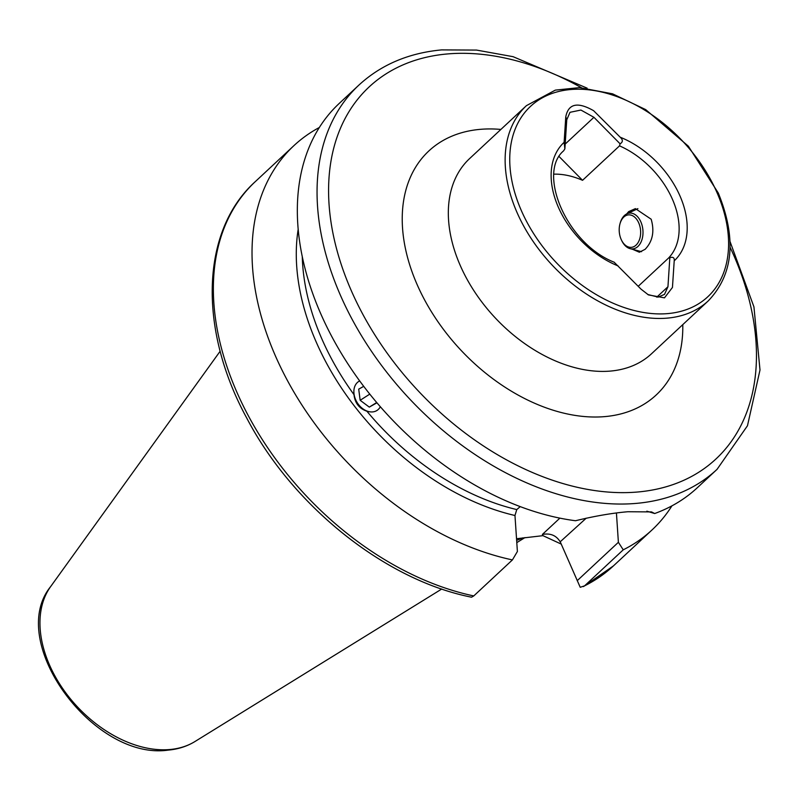 <?xml version="1.0" encoding="UTF-8"?>
<svg xmlns="http://www.w3.org/2000/svg" width="800" height="800" viewBox="0 0 800 800"><rect width="100%" height="100%" fill="white"/><g stroke="black" fill="none" stroke-linecap="round" stroke-linejoin="round"><path stroke-width="1.2" d="M647.74 294.49L658.12 297.11L664.51 294.39L667.95 286.74L669.83 257.66L668.54 258.06A75.04 50.55 47 0 0 672.47 199.37A75.04 50.55 47 0 0 619.52 145.86L582.55 180.31A75.04 50.55 47 0 0 553.97 174.16M626.72 213.91L628.64 211.62L635.4 208.63L651.17 219.22C654.67 231.4 652.65 241.43 645.11 249.32L639.37 252.22L632.64 249.32M302.27 256.52A220.95 148.85 -133 0 0 353.99 394.63C354.91 403.03 359.2 408.56 366.88 411.2A220.95 148.85 -133 0 0 516.77 509.58L520.21 506.62M522.84 537.86A185.31 124.84 -133 0 1 516.65 540.33M730.04 241.53L753.94 306.9L760 370L747.47 425.75L717.06 469.34A262.64 176.93 -133 0 1 636.82 503.34A262.64 176.93 -133 0 1 369.63 348.54A262.64 176.93 -133 0 1 358.97 85.03L339.25 103.41A262.64 176.93 -133 0 0 336.36 344.87A262.64 176.93 -133 0 0 575.49 520.74C594.89 516.04 612.33 513.05 627.8 511.74L651.55 511.91L654.69 513.53L646.83 511.18M717.06 469.34L697.33 487.71A262.64 176.93 -133 0 1 654.69 513.53M614.62 262.69L641.05 289.16L648.45 294.91L664.48 297.85L672.45 287.46L674.21 260.83C674.6 257.78 673.14 256.72 669.83 257.66M638.22 286.3L668.54 258.06M620.1 143.82C623.03 142.04 623.07 139.84 620.2 137.21L593.63 110.71C577.64 101.57 568.36 103.62 565.77 116.85L564.12 142.32L564.88 148.84L566.76 119.77L570 112.31L580.92 110.05L593.93 117.3L620.1 143.82L619.52 145.86M564.88 148.84L563.61 150.84C537.17 173 566.38 243.61 614.36 262.29M473.76 595.93A262.64 176.93 -133 0 1 247.38 413.94A262.64 176.93 -133 0 1 255.28 181.64C200.6 231 198.23 329.31 246.8 418.16C292.91 506.3 385.4 580.2 471.55 597.2L473.76 595.93L512.42 559.91L517.39 551.5L514.97 515.5L516.77 509.58M561.23 544.08L542.97 535.66L516.54 538.73M671.92 505.86A262.64 176.93 -133 0 1 652.03 529.93A262.64 176.93 -133 0 1 623.24 549.82L584.58 585.84L580.22 587.29L560.42 542.23C556.57 535.53 550.55 532.94 542.38 534.44L559.87 518.14M512.42 559.91A262.64 176.93 -133 0 1 286.04 377.92A262.64 176.93 -133 0 1 293.94 145.62A262.64 176.93 -133 0 1 319.36 127.48M616.43 513.01L618.39 542.3L623.24 549.82M577.22 580.67L618.39 542.3M560.22 541.79L586.23 518.18M559.21 156.65L582.55 180.31M621.44 240.02L621.83 240.82A17.96 11.76 -95.2 0 0 625.73 246.2A17.96 11.76 -95.2 0 0 630.04 248.63A17.96 11.76 -95.2 0 0 642.52 237.4A17.96 11.76 -95.2 0 0 636.62 215.78A17.96 11.76 -95.2 0 0 626.87 213.84A17.96 11.76 -95.2 0 0 620.21 223.01L619.97 223.86A16.29 10.67 -95.2 0 0 621.44 240.02A16.29 10.67 -95.2 0 0 624.98 244.9A16.29 10.67 -95.2 0 0 639.45 239.69A16.29 10.67 -95.2 0 0 634.86 217.31A16.29 10.67 -95.2 0 0 619.97 223.86M359.68 380.93A17.13 12.55 -121.8 0 0 354.84 386.27A17.13 12.55 -121.8 0 0 362.15 408.24A17.13 12.55 -121.8 0 0 380.34 406.75M369.78 394.12L360.16 400.29L369.3 407.11L376.94 402.8M360.16 400.29L358.71 389.15L363.71 386.34M376.7 402.51L369.3 407.11M526.42 105.65L469.61 158.58A133.4 89.87 47 0 0 460.18 265.32A133.4 89.87 47 0 0 610.74 371.05A133.4 89.87 47 0 0 651.5 353.78L708.3 300.85C733.46 274.49 736.79 238.54 718.28 193.01L688.36 146.19L645.71 109.62L612.57 93.83L579.56 87.61L555.33 90.12L526.42 105.65A133.4 89.87 47 0 0 516.98 212.39A133.4 89.87 47 0 0 708.3 300.85M682.78 324.63A166.76 112.34 -133 0 1 605.26 416.57A166.76 112.34 -133 0 1 417.05 284.41A166.76 112.34 -133 0 1 479.79 129.39A166.76 112.34 -133 0 1 500.89 129.43M656.78 297.15L667.95 286.74M717.03 192.66A130.07 87.62 47 0 0 570.23 89.57A130.07 87.62 47 0 0 521.3 210.48A130.07 87.62 47 0 0 668.09 313.57A130.07 87.62 47 0 0 717.03 192.66M730.09 247.26A254.3 171.32 -133 0 1 638.19 491.96A254.3 171.32 -133 0 1 351.18 290.4A254.3 171.32 -133 0 1 446.85 54A254.3 171.32 -133 0 1 581.41 87.69M441.76 589.01L195 741.5A106.83 71.97 -133 0 1 170.01 749.51A106.83 71.97 -133 0 1 65.37 692.32A106.83 71.97 -133 0 1 50.65 586.58L220.17 351.2M674.21 260.83A80.88 54.48 47 0 0 680.01 196.03A80.88 54.48 47 0 0 620.2 137.21M564.12 142.32A80.88 54.48 47 0 0 558.31 207.11A80.88 54.48 47 0 0 618.13 265.94M514.97 515.5A224.29 151.1 -133 0 1 298.2 229.21M652.03 529.93L613.37 565.95A262.64 176.93 -133 0 1 584.58 585.84M542.97 535.66L542.38 534.44M565.19 144.07L593.93 117.3M566.76 119.77L565.77 116.85M587.12 88.15L513.11 56.69L476.54 50.08L441.59 49.9C408.63 53 381.09 64.71 358.97 85.03M516.8 542.63L524.97 537.58M195 741.5C187.12 746.33 178.22 749.2 168.32 750.1C93.89 761.06 5.72 641.79 50.65 586.58M613.37 565.95L583.46 586.6M293.94 145.62L255.28 181.64M630.04 248.63L641.55 251.68M626.87 213.84L637.89 208.65"/></g></svg>
